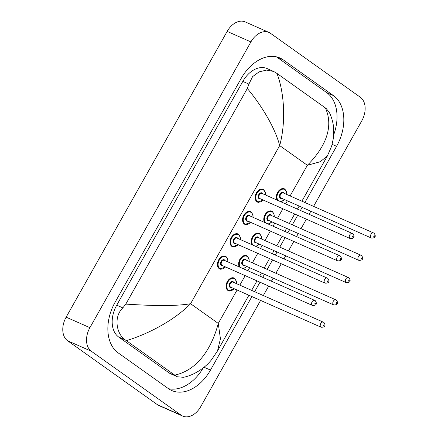<?xml version="1.0" encoding="UTF-8"?>
<svg xmlns="http://www.w3.org/2000/svg" width="438" height="438" viewBox="0 0 438 438"><rect width="100%" height="100%" fill="white"/><g stroke="black" fill="none" stroke-linecap="round" stroke-linejoin="round"><path stroke-width="0.66" d="M227.908 290.449A6.964 4.785 113.9 0 0 228.488 290.777A6.964 4.785 113.9 0 0 229.813 291.067M219.268 268.675A6.964 4.785 113.9 0 0 219.849 269.009A6.964 4.785 113.9 0 0 221.174 269.293M256.958 201.787A6.964 4.785 113.9 0 0 257.539 202.115A6.964 4.785 113.9 0 0 258.863 202.405M244.393 224.081A6.964 4.785 113.9 0 0 244.979 224.415A6.964 4.785 113.9 0 0 246.298 224.699M231.833 246.38A6.964 4.785 113.9 0 0 232.414 246.709A6.964 4.785 113.9 0 0 233.733 246.999M260.594 300.419L200.768 406.595A18.577 12.762 -66.1 0 1 182.739 416.1A18.577 12.762 -66.1 0 1 181.184 415.213L91.334 351.26A18.577 12.762 -66.1 0 1 89.899 327.679L250.914 41.922A18.577 12.762 -66.1 0 1 268.943 32.417A18.577 12.762 -66.1 0 1 270.492 33.304L360.343 97.263A18.577 12.762 -66.1 0 1 361.783 120.839L313.597 206.353M182.739 416.1L158.983 405.583A18.577 12.762 -66.1 0 1 157.434 404.696L67.583 340.737A18.577 12.762 -66.1 0 1 66.143 317.161L227.158 31.405A18.577 12.762 -66.1 0 1 245.187 21.9L268.943 32.417M310.849 211.231L309.129 214.286M306.381 219.164L301.037 228.647M298.289 233.525L296.564 236.586M293.816 241.464L288.472 250.947M285.724 255.825L283.999 258.88M281.251 263.758L275.907 273.241M273.159 278.119L271.434 281.18M268.686 286.058L263.342 295.54M304.908 202.504L336.57 146.314A39.935 27.441 113.9 0 0 333.477 95.621L283.298 59.897A39.935 27.441 113.9 0 0 279.964 57.997A39.935 27.441 113.9 0 0 241.201 78.429L115.112 302.204A39.935 27.441 113.9 0 0 118.2 352.902L168.384 388.621A39.935 27.441 113.9 0 0 171.718 390.521A39.935 27.441 113.9 0 0 210.481 370.088L251.905 296.57M254.653 291.692L259.997 282.209M262.745 277.331L264.47 274.27M267.218 269.397L272.562 259.909M275.31 255.036L277.035 251.976M279.778 247.098L285.127 237.615M287.87 232.737L289.595 229.676M292.343 224.804L297.687 215.315M300.435 210.437L302.16 207.382M333.778 134.597A39.935 27.441 113.9 0 0 326.693 92.615L276.509 56.896A39.935 27.441 113.9 0 0 276.422 56.83M168.471 388.681A39.935 27.441 113.9 0 0 203.21 367.92M125.816 304.109C147.124 305.45 173.568 306.677 190.585 303.72C173.755 320.895 147.201 334.353 126.358 340.66L125.399 339.998C117.023 334.791 112.878 317.495 122.815 307.876L125.816 304.109L247.311 88.492L248.904 84.101L252.595 76.634L259.186 71.821L266.649 70.096L273.624 71.443L267.164 68.58A25.075 17.23 113.9 0 0 242.822 81.408L116.732 305.182A25.075 17.23 113.9 0 0 118.671 337.014L168.849 372.733A25.075 17.23 113.9 0 0 170.946 373.932L177.406 376.79L174.74 375.103C197.609 370.258 211.828 348.095 218.266 323.419L220.434 338.809L217.494 350.958L248.899 295.239M273.624 71.443L276.942 73.42L326.162 108.471L329.365 112.495C331.708 117.444 333.137 122.591 333.647 127.923L333.488 137.811L331.626 146.237L327.345 156.021L320.233 161.731L307.366 165.29C324.454 148.23 334.435 127.431 325.325 107.858M217.5 350.964L211.527 359.735C206.451 366.475 195.217 375.043 183.456 377.299L177.406 376.79M126.358 340.66L174.74 375.103M276.942 73.42C284.016 91.526 286.337 121.008 279.69 145.591C274.872 127.042 260.528 104.036 247.311 88.492M228.302 290.69L228.466 290.761A6.964 4.785 -66.1 0 1 227.88 290.427A6.964 4.785 -66.1 0 1 227.114 282.012A6.964 4.785 -66.1 0 1 234.106 278.021A6.964 4.785 -66.1 0 1 234.686 278.354M236.411 283.616A6.499 4.468 113.9 0 0 234.768 278.891A6.499 4.468 113.9 0 0 227.913 281.908A6.499 4.468 113.9 0 0 228.417 290.164A6.499 4.468 113.9 0 0 234.155 288.708M231.516 287.542A3.252 2.234 -66.1 0 1 230.005 287.344A3.252 2.234 -66.1 0 1 229.753 283.216A3.252 2.234 -66.1 0 1 233.18 281.711A3.252 2.234 -66.1 0 1 233.772 282.444M321.163 327.235C324.454 327.334 326.337 326.042 323.863 322.395L233.027 282.116A2.787 1.916 113.9 0 0 230.235 283.715A2.787 1.916 113.9 0 0 230.541 287.082A2.787 1.916 113.9 0 0 230.771 287.213L321.163 327.235A2.787 1.916 -66.1 0 1 320.928 327.104A2.787 1.916 -66.1 0 1 320.621 323.737A2.787 1.916 -66.1 0 1 323.419 322.144A2.787 1.916 -66.1 0 1 323.649 322.275M324.06 324.969A0.465 0.318 113.9 0 0 323.605 325.773A0.465 0.318 113.9 0 0 324.06 324.969M225.652 266.999L219.821 268.987A6.964 4.785 -66.1 0 1 219.241 268.658A6.964 4.785 -66.1 0 1 218.474 260.243A6.964 4.785 -66.1 0 1 225.466 256.252A6.964 4.785 -66.1 0 1 226.046 256.58M227.771 261.842A6.499 4.468 113.9 0 0 226.128 257.122A6.499 4.468 113.9 0 0 219.274 260.139A6.499 4.468 113.9 0 0 219.777 268.39A6.499 4.468 113.9 0 0 225.515 266.939M222.876 265.767A3.252 2.234 -66.1 0 1 221.365 265.576A3.252 2.234 -66.1 0 1 221.113 261.448A3.252 2.234 -66.1 0 1 224.541 259.942A3.252 2.234 -66.1 0 1 225.132 260.676M312.518 305.467C315.814 305.565 317.692 304.273 315.223 300.627L224.387 260.347A2.787 1.916 113.9 0 0 221.595 261.94A2.787 1.916 113.9 0 0 221.902 265.308A2.787 1.916 113.9 0 0 222.132 265.439L312.518 305.467A2.787 1.916 -66.1 0 1 312.289 305.335A2.787 1.916 -66.1 0 1 311.982 301.968A2.787 1.916 -66.1 0 1 314.774 300.369A2.787 1.916 -66.1 0 1 315.01 300.506M314.966 304.005A0.465 0.318 113.9 0 0 315.42 303.2A0.465 0.318 113.9 0 0 314.966 304.005M239.411 266.999A6.964 4.785 -66.1 0 1 240.205 258.792A6.964 4.785 -66.1 0 1 246.671 255.726A6.964 4.785 -66.1 0 1 247.251 256.055M248.976 261.316A6.499 4.468 113.9 0 0 247.333 256.597A6.499 4.468 113.9 0 0 240.676 259.274A6.499 4.468 113.9 0 0 240.561 267.509M244.081 265.242A3.252 2.234 -66.1 0 1 242.57 265.05A3.252 2.234 -66.1 0 1 242.318 260.922A3.252 2.234 -66.1 0 1 245.745 259.411A3.252 2.234 -66.1 0 1 246.337 260.15M333.723 304.941C337.019 305.04 338.897 303.748 336.428 300.096L245.592 259.822A2.787 1.916 113.9 0 0 242.8 261.415A2.787 1.916 113.9 0 0 243.106 264.782A2.787 1.916 113.9 0 0 243.336 264.913L333.723 304.941A2.787 1.916 -66.1 0 1 333.493 304.81A2.787 1.916 -66.1 0 1 333.187 301.443A2.787 1.916 -66.1 0 1 335.979 299.844A2.787 1.916 -66.1 0 1 336.214 299.975M336.625 302.674A0.465 0.318 113.9 0 0 336.17 303.479A0.465 0.318 113.9 0 0 336.625 302.674M242.668 268.439A6.499 4.468 113.9 0 0 246.72 266.413M251.976 244.7A6.964 4.785 -66.1 0 1 252.77 236.498A6.964 4.785 -66.1 0 1 259.23 233.427A6.964 4.785 -66.1 0 1 259.811 233.761M261.541 239.022A6.499 4.468 113.9 0 0 259.893 234.297A6.499 4.468 113.9 0 0 253.241 236.98A6.499 4.468 113.9 0 0 253.12 245.209M256.646 242.948A3.252 2.234 -66.1 0 1 255.135 242.751A3.252 2.234 -66.1 0 1 254.883 238.622A3.252 2.234 -66.1 0 1 258.305 237.117A3.252 2.234 -66.1 0 1 258.902 237.85M346.288 282.641C349.584 282.74 351.462 281.448 348.987 277.801L258.157 237.522A2.787 1.916 113.9 0 0 255.359 239.121A2.787 1.916 113.9 0 0 255.666 242.488A2.787 1.916 113.9 0 0 255.901 242.619L346.288 282.641A2.787 1.916 -66.1 0 1 346.058 282.51A2.787 1.916 -66.1 0 1 345.752 279.143A2.787 1.916 -66.1 0 1 348.544 277.55A2.787 1.916 -66.1 0 1 348.779 277.681M349.185 280.375A0.465 0.318 113.9 0 0 348.73 281.18A0.465 0.318 113.9 0 0 349.185 280.375M255.234 246.145A6.499 4.468 113.9 0 0 259.28 244.114M264.541 222.405A6.964 4.785 -66.1 0 1 265.335 214.198A6.964 4.785 -66.1 0 1 271.795 211.132A6.964 4.785 -66.1 0 1 272.376 211.461M274.1 216.722A6.499 4.468 113.9 0 0 272.458 212.003A6.499 4.468 113.9 0 0 265.806 214.68A6.499 4.468 113.9 0 0 265.685 222.915M269.206 220.648A3.252 2.234 -66.1 0 1 267.695 220.456A3.252 2.234 -66.1 0 1 267.443 216.328A3.252 2.234 -66.1 0 1 270.87 214.817A3.252 2.234 -66.1 0 1 271.461 215.556M358.853 260.347C362.149 260.446 364.027 259.148 361.553 255.502L270.722 215.228A2.787 1.916 113.9 0 0 267.925 216.821A2.787 1.916 113.9 0 0 268.231 220.188A2.787 1.916 113.9 0 0 268.467 220.319L358.853 260.347A2.787 1.916 -66.1 0 1 358.618 260.216A2.787 1.916 -66.1 0 1 358.311 256.849A2.787 1.916 -66.1 0 1 361.109 255.25A2.787 1.916 -66.1 0 1 361.339 255.381M361.75 258.081A0.465 0.318 113.9 0 0 361.295 258.885A0.465 0.318 113.9 0 0 361.75 258.081M267.793 223.845A6.499 4.468 113.9 0 0 271.845 221.82M277.106 200.106A6.964 4.785 -66.1 0 1 277.9 191.904A6.964 4.785 -66.1 0 1 284.361 188.833A6.964 4.785 -66.1 0 1 284.941 189.167M286.666 194.428A6.499 4.468 113.9 0 0 285.023 189.703A6.499 4.468 113.9 0 0 278.371 192.386A6.499 4.468 113.9 0 0 278.25 200.615M281.771 198.354A3.252 2.234 -66.1 0 1 280.26 198.157A3.252 2.234 -66.1 0 1 280.008 194.029A3.252 2.234 -66.1 0 1 283.435 192.523A3.252 2.234 -66.1 0 1 284.027 193.257M371.419 238.048C374.709 238.146 376.592 236.854 374.118 233.208L283.282 192.928A2.787 1.916 113.9 0 0 280.49 194.527A2.787 1.916 113.9 0 0 280.796 197.888A2.787 1.916 113.9 0 0 281.026 198.025L371.419 238.048A2.787 1.916 -66.1 0 1 371.183 237.916A2.787 1.916 -66.1 0 1 370.876 234.549A2.787 1.916 -66.1 0 1 373.674 232.956A2.787 1.916 -66.1 0 1 373.904 233.087M374.315 235.781A0.465 0.318 113.9 0 0 373.86 236.586A0.465 0.318 113.9 0 0 374.315 235.781M280.358 201.551A6.499 4.468 113.9 0 0 284.41 199.52M238.217 244.7L232.386 246.693A6.964 4.785 -66.1 0 1 231.806 246.359A6.964 4.785 -66.1 0 1 231.04 237.944A6.964 4.785 -66.1 0 1 238.026 233.952A6.964 4.785 -66.1 0 1 238.611 234.286M240.336 239.548A6.499 4.468 113.9 0 0 238.688 234.823A6.499 4.468 113.9 0 0 231.839 237.839A6.499 4.468 113.9 0 0 232.343 246.096A6.499 4.468 113.9 0 0 238.08 244.639M235.441 243.473A3.252 2.234 -66.1 0 1 233.93 243.276A3.252 2.234 -66.1 0 1 233.678 239.148A3.252 2.234 -66.1 0 1 237.106 237.642A3.252 2.234 -66.1 0 1 237.697 238.376M325.084 283.167C328.38 283.271 330.257 281.973 327.783 278.327L236.953 238.048A2.787 1.916 113.9 0 0 234.155 239.646A2.787 1.916 113.9 0 0 234.461 243.013A2.787 1.916 113.9 0 0 234.697 243.145L325.084 283.167A2.787 1.916 -66.1 0 1 324.854 283.036A2.787 1.916 -66.1 0 1 324.547 279.668A2.787 1.916 -66.1 0 1 327.339 278.075A2.787 1.916 -66.1 0 1 327.575 278.207M327.525 281.705A0.465 0.318 113.9 0 0 327.98 280.9A0.465 0.318 113.9 0 0 327.525 281.705M250.777 222.405L244.951 224.393A6.964 4.785 -66.1 0 1 244.371 224.064A6.964 4.785 -66.1 0 1 243.605 215.649A6.964 4.785 -66.1 0 1 250.591 211.658A6.964 4.785 -66.1 0 1 251.171 211.987M252.896 217.248A6.499 4.468 113.9 0 0 251.253 212.529A6.499 4.468 113.9 0 0 244.404 215.545A6.499 4.468 113.9 0 0 244.902 223.796A6.499 4.468 113.9 0 0 250.64 222.345M248.001 221.174A3.252 2.234 -66.1 0 1 246.49 220.982A3.252 2.234 -66.1 0 1 246.238 216.854A3.252 2.234 -66.1 0 1 249.665 215.348A3.252 2.234 -66.1 0 1 250.257 216.082M337.649 260.873C340.945 260.971 342.823 259.679 340.348 256.033L249.518 215.753A2.787 1.916 113.9 0 0 246.72 217.347A2.787 1.916 113.9 0 0 247.027 220.714A2.787 1.916 113.9 0 0 247.262 220.845L337.649 260.873A2.787 1.916 -66.1 0 1 337.413 260.741A2.787 1.916 -66.1 0 1 337.107 257.374A2.787 1.916 -66.1 0 1 339.904 255.776A2.787 1.916 -66.1 0 1 340.134 255.907M340.091 259.411A0.465 0.318 113.9 0 0 340.545 258.606A0.465 0.318 113.9 0 0 340.091 259.411M263.342 200.106L257.517 202.099A6.964 4.785 -66.1 0 1 256.931 201.765A6.964 4.785 -66.1 0 1 256.164 193.35A6.964 4.785 -66.1 0 1 263.156 189.358A6.964 4.785 -66.1 0 1 263.736 189.692M265.461 194.954A6.499 4.468 113.9 0 0 263.818 190.229A6.499 4.468 113.9 0 0 256.964 193.246A6.499 4.468 113.9 0 0 257.467 201.502A6.499 4.468 113.9 0 0 263.205 200.046M260.566 198.879A3.252 2.234 -66.1 0 1 259.055 198.682A3.252 2.234 -66.1 0 1 258.803 194.554A3.252 2.234 -66.1 0 1 262.231 193.049A3.252 2.234 -66.1 0 1 262.822 193.782M350.214 238.573C353.51 238.677 355.388 237.38 352.913 233.733L262.077 193.454A2.787 1.916 113.9 0 0 259.285 195.052A2.787 1.916 113.9 0 0 259.592 198.419A2.787 1.916 113.9 0 0 259.822 198.551L350.214 238.573A2.787 1.916 -66.1 0 1 349.978 238.442A2.787 1.916 -66.1 0 1 349.672 235.075A2.787 1.916 -66.1 0 1 352.47 233.481A2.787 1.916 -66.1 0 1 352.7 233.613M352.656 237.111A0.465 0.318 113.9 0 0 353.11 236.306A0.465 0.318 113.9 0 0 352.656 237.111M290.093 195.945L307.366 165.29L279.69 145.591L190.585 303.72L218.266 323.419L237.089 290.011M287.344 200.823L285.62 203.878M282.877 208.756L277.528 218.239M274.785 223.117L273.06 226.178M270.312 231.056L264.968 240.539M262.22 245.417L260.495 248.472M257.747 253.35L252.403 262.833M249.655 267.711L247.93 270.772M245.181 275.65L239.838 285.133M250.914 41.922L227.158 31.405M89.899 327.679L66.143 317.161M91.334 351.26L67.583 340.737M181.184 415.213L157.434 404.696M332.179 144.37L336.57 146.314M326.693 92.615L333.477 95.621M204.053 367.247L210.481 370.088M276.509 56.896L283.298 59.897M118.671 337.014L125.399 339.998M116.732 305.182L122.815 307.876M242.822 81.408L248.904 84.101M168.849 372.733L175.583 375.716M234.106 278.021L234.73 278.376L236.564 281.886L236.547 283.676M228.466 290.761L234.292 288.768M227.908 261.902L227.924 260.112L226.09 256.608L225.466 256.252M246.671 255.726L247.295 256.082L249.129 259.586L249.112 261.376M243.265 268.702L246.857 266.474M259.23 233.427L259.854 233.782L261.694 237.292L261.678 239.082M255.825 246.408L259.416 244.174M271.795 211.132L272.42 211.488L274.254 214.992L274.237 216.783M268.39 224.108L271.982 221.88M284.361 188.833L284.985 189.189L286.819 192.698L286.802 194.488M280.955 201.814L284.547 199.58M240.473 239.608L240.489 237.818L238.65 234.308L238.026 233.952M253.033 217.308L253.049 215.518L251.215 212.014L250.591 211.658M265.598 195.014L265.614 193.224L263.78 189.714L263.156 189.358M251.647 290.361L256.991 280.878M259.739 276L261.459 272.94M264.207 268.061L269.556 258.579M272.299 253.701L274.024 250.645M276.772 245.767L282.116 236.285M284.864 231.406L286.589 228.346M289.337 223.468L294.681 213.985M297.429 209.107L299.154 206.052M301.902 201.173L327.345 156.021"/></g></svg>
